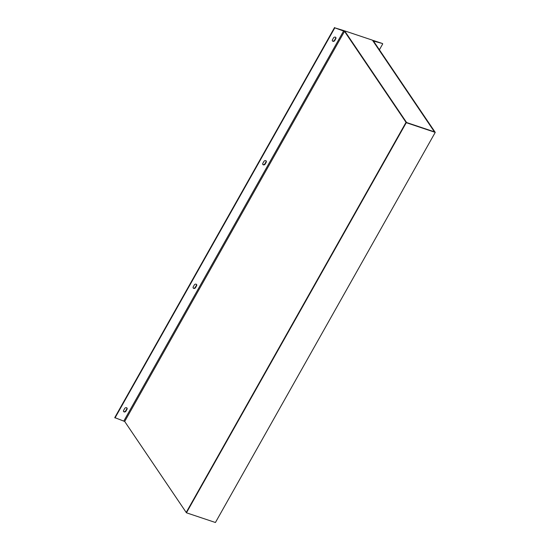 <?xml version="1.0" encoding="UTF-8"?>
<svg xmlns="http://www.w3.org/2000/svg" width="550" height="550" viewBox="0 0 550 550"><rect width="100%" height="100%" fill="white"/><g stroke="black" fill="none" stroke-linecap="round" stroke-linejoin="round"><path stroke-width="0.82" d="M372.776 40.666L372.838 40.556A1.416 0.44 29.4 0 1 373.601 40.562L382.491 43.532L373.491 41.057L435.009 132.041L406.031 122.341L186.209 512.456L124.692 421.472L344.506 31.357L406.031 122.341L186.209 512.456L186.443 512.799L215.428 522.5L435.243 132.385L406.264 122.684L186.443 512.799M344.506 31.357L334.806 27.844L343.461 30.477A1.416 0.44 29.4 0 1 345.091 31.549L406.608 122.533L434.431 131.849L372.907 40.865A1.416 0.44 29.4 0 1 372.838 40.556M406.264 122.684L406.031 122.341L406.608 122.533L344.527 31.027M334.572 27.5L114.757 417.615L124.692 421.472M126.899 407.894A1.416 1.141 -34.1 0 1 126.789 408.891L125.689 410.843A1.416 1.141 -34.1 0 1 123.496 411.407M196.508 284.364A1.416 1.141 -34.1 0 1 196.398 285.354L195.298 287.306A1.416 1.141 -34.1 0 1 193.105 287.87M266.118 160.827A1.416 1.141 -34.1 0 1 266.007 161.817L264.907 163.769A1.416 1.141 -34.1 0 1 262.714 164.333M335.727 37.29A1.416 1.141 -34.1 0 1 335.617 38.28L334.517 40.233A1.416 1.141 -34.1 0 1 332.324 40.796M125.922 411.187L127.022 409.234A1.416 1.141 145.9 0 0 124.706 408.457L123.606 410.41A1.416 1.141 145.9 0 0 125.922 411.187L125.689 410.843M195.532 287.65L196.632 285.697A1.416 1.141 145.9 0 0 194.315 284.921L193.215 286.873A1.416 1.141 145.9 0 0 195.532 287.65L195.298 287.306M265.141 164.113L266.241 162.161A1.416 1.141 145.9 0 0 263.924 161.391L262.824 163.336A1.416 1.141 145.9 0 0 265.141 164.113L264.907 163.769M334.751 40.576L335.851 38.624A1.416 1.141 145.9 0 0 333.534 37.854L332.434 39.799A1.416 1.141 145.9 0 0 334.751 40.576L334.517 40.233M334.806 27.844L114.991 417.959M435.243 132.385L434.431 131.849L372.446 40.171L344.623 30.862M379.397 49.789L382.724 43.883M343.695 30.821L123.874 420.936M335.617 38.28L335.851 38.624M266.007 161.817L266.241 162.161M196.398 285.354L196.632 285.697M126.789 408.891L127.022 409.234M373.629 41.271L373.835 40.906"/></g></svg>
